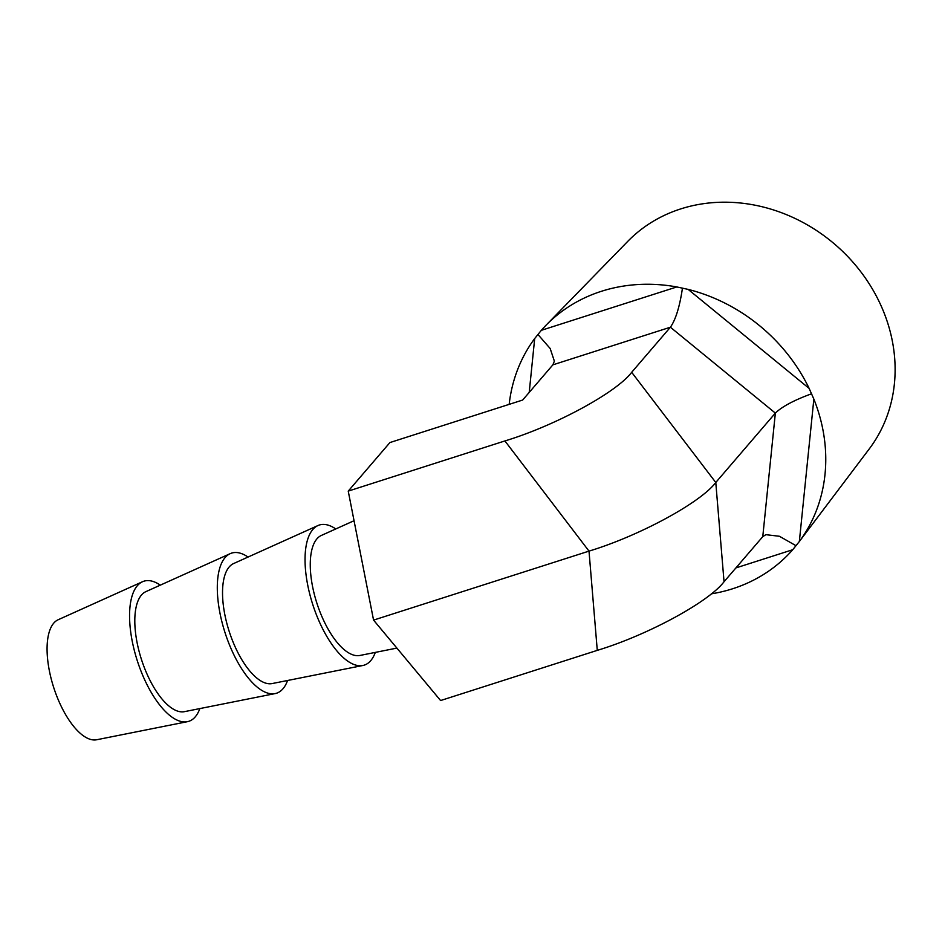 <?xml version="1.0" encoding="UTF-8"?>
<svg xmlns="http://www.w3.org/2000/svg" width="942" height="942" viewBox="0 0 942 942"><rect width="100%" height="100%" fill="white"/><g stroke="black" fill="none" stroke-linecap="round" stroke-linejoin="round"><path stroke-width="1.41" d="M680.689 208.924A159.469 140.594 -139.3 0 0 627.666 241.458L545.948 325.32A166.84 147.093 40.7 0 1 601.42 291.29A166.84 147.093 40.7 0 1 676.815 286.945L688.155 289.394A166.84 147.093 40.7 0 1 809.143 388.422L813.853 399.102A166.84 147.093 40.7 0 1 799.346 541.509L869.266 448.898A159.469 140.594 -139.3 0 0 859.234 269.753A159.469 140.594 -139.3 0 0 680.689 208.924M813.853 399.102L799.346 541.509L792.717 549.728A166.84 147.093 40.7 0 1 732.629 588.762A166.84 147.093 40.7 0 1 711.245 593.86M396.888 648.096L359.832 655.479A63.09 26.176 -107.8 0 1 322.388 617.669A63.09 26.176 -107.8 0 1 321.387 535.433L354.039 520.726M375.316 652.394A73.57 30.521 -107.8 0 1 362.835 665.499L272.097 683.574A63.09 26.176 -107.8 0 1 234.652 645.765A63.09 26.176 -107.8 0 1 233.663 563.528L318.007 525.53A73.57 30.521 -107.8 0 1 335.776 528.957M362.835 665.499A73.57 30.521 -107.8 0 1 319.173 621.414A73.57 30.521 -107.8 0 1 318.007 525.53M287.581 680.489A73.57 30.521 -107.8 0 1 275.099 693.595L184.361 711.669A63.09 26.176 -107.8 0 1 146.928 673.86A63.09 26.176 -107.8 0 1 145.928 591.623L230.272 553.625A73.57 30.521 -107.8 0 1 248.04 557.052M275.099 693.595A73.57 30.521 -107.8 0 1 231.438 649.521A73.57 30.521 -107.8 0 1 230.272 553.625M199.845 708.584A73.57 30.521 -107.8 0 1 187.364 721.69L96.626 739.764A63.09 26.176 -107.8 0 1 59.193 701.955A63.09 26.176 -107.8 0 1 58.192 619.73L142.536 581.72A73.57 30.521 -107.8 0 1 160.305 585.147M187.364 721.69A73.57 30.521 -107.8 0 1 143.702 677.616A73.57 30.521 -107.8 0 1 142.536 581.72M509.175 404.365A166.84 147.093 40.7 0 1 534.691 338.543L541.332 330.324A166.84 147.093 40.7 0 1 545.948 325.32M796.084 545.736L779.411 536.269L765.881 534.667L762.773 536.646L724.045 581.732C708.796 601.985 647.507 635.167 597.275 650.369L440.597 700.542L373.562 620.107L348.234 491.112L389.929 442.552L522.657 400.044L552.872 364.848L554.367 361.151L550.163 348.493L537.882 334.422M682.455 288.122C679.724 306.609 675.708 319.632 670.398 327.215L631.682 372.302L715.779 482.481L724.045 581.732M597.275 650.369L589.009 551.117L504.912 440.938L348.234 491.112M504.912 440.938C555.132 425.737 616.433 392.555 631.682 372.302M811.557 393.78C794.059 400.185 782.001 406.626 775.348 413.102L715.779 482.481C700.53 502.722 639.229 535.916 589.009 551.117L373.562 620.107M688.155 289.394L809.143 388.422M541.332 330.324L676.815 286.945M529.216 392.414L534.691 338.543M762.773 536.646L775.348 413.102L670.398 327.215L552.872 364.848M792.717 549.728L735.914 567.92"/></g></svg>
